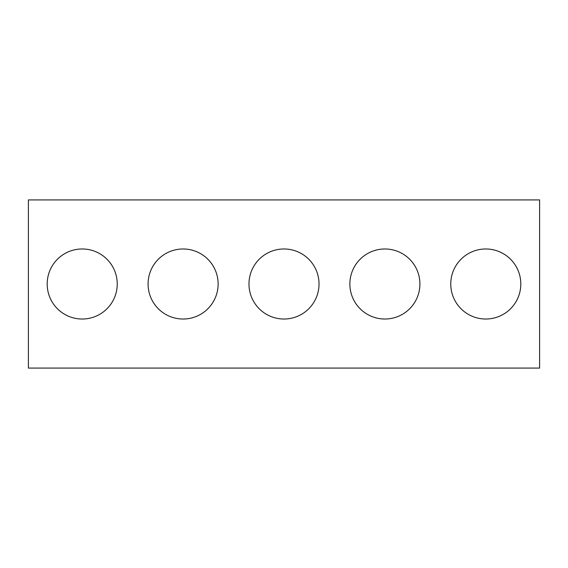 <?xml version="1.0" encoding="UTF-8"?>
<svg xmlns="http://www.w3.org/2000/svg" width="568" height="568" viewBox="0 0 568 568"><rect width="100%" height="100%" fill="white"/><g stroke="black" fill="none" stroke-linecap="round" stroke-linejoin="round"><path stroke-width="0.85" d="M539.6 368.078L28.4 368.078L28.4 199.922L539.6 199.922L539.6 368.078M117.235 284A35.024 35.024 0 0 0 64.695 253.669A35.024 35.024 0 0 0 64.695 314.331A35.024 35.024 0 0 0 117.235 284M218.126 284A35.024 35.024 0 0 0 165.593 253.669A35.024 35.024 0 0 0 165.593 314.331A35.024 35.024 0 0 0 218.126 284M319.024 284A35.024 35.024 0 0 0 266.491 253.669A35.024 35.024 0 0 0 266.491 314.331A35.024 35.024 0 0 0 319.024 284M419.915 284A35.024 35.024 0 0 0 367.382 253.669A35.024 35.024 0 0 0 367.382 314.331A35.024 35.024 0 0 0 419.915 284M520.813 284A35.024 35.024 0 0 0 468.28 253.669A35.024 35.024 0 0 0 468.28 314.331A35.024 35.024 0 0 0 520.813 284"/></g></svg>
